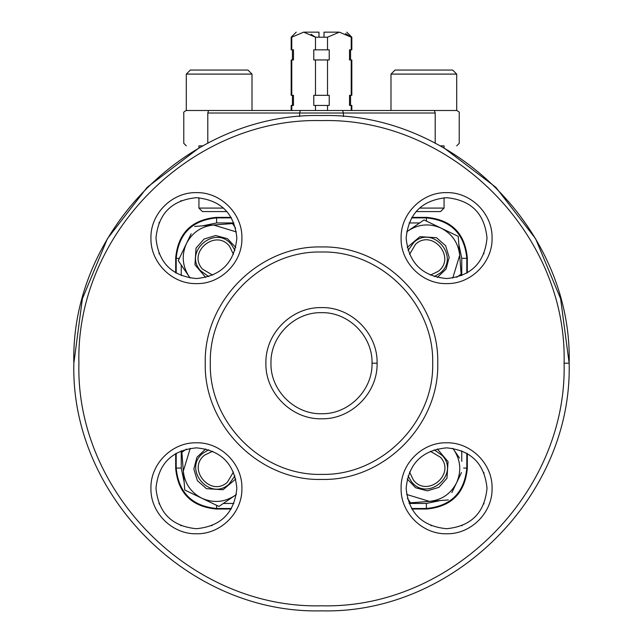 <?xml version="1.0" encoding="UTF-8"?>
<svg xmlns="http://www.w3.org/2000/svg" width="643" height="643" viewBox="0 0 643 643"><rect width="100%" height="100%" fill="white"/><g stroke="black" fill="none" stroke-linecap="round" stroke-linejoin="round"><path stroke-width="0.96" d="M434.242 449.779L442.448 455.67C460.123 474.88 427.169 502.4 411.407 481.583L408.08 475.941M430.32 451.265L440.503 457.286C455.975 474.1 427.137 498.18 413.353 479.959L409.567 472.018M437.272 448.935L448.042 461.634L446.973 478.247L438.944 487.338L427.33 490.858L415.603 487.764L407.244 478.963M410.507 502.818L407.413 498.293L410.507 502.818L429.42 501.379L406.625 494.451M452.367 491.549L460.709 474.164M460.34 474.936L459.93 475.788M459.689 476.302L459.423 476.841M458.981 477.773L456.546 482.845C450.799 493.848 441.765 500.029 429.42 501.379L448.332 499.941M459.472 458.017L454.046 450.084C460.709 460.565 461.545 471.48 456.546 482.845M454.046 450.084L452.752 448.324M343.402 116.512L343.402 113.015L435.207 113.015C466.601 113.015 466.601 113.015 435.207 113.015L434.395 110.492C463.547 110.492 463.547 110.492 434.395 110.492L196.316 110.492L252.008 110.492L252.008 74.098L186.301 74.098L186.301 110.492L196.316 110.492M202.754 145.865L198.936 145.865L198.936 148.003L147.159 187.306L107.389 238.738L82.384 298.746L73.849 363.199C70.433 495.528 189.163 614.258 321.5 610.85C453.837 614.258 572.567 495.528 569.151 363.199L560.616 298.746L535.611 238.738L495.841 187.306L444.064 148.003L444.064 145.865L440.246 145.865M351.825 105.436L351.825 110.492L456.699 110.492L456.699 74.098L390.992 74.098L390.992 110.492M321.5 110.492L358.143 110.492L321.5 110.492M416.318 225.227L424.05 219.946L432.466 223.989M433.245 224.359L434.089 224.769M434.604 225.01L435.142 225.267M436.075 225.717L441.146 228.152C452.158 233.891 458.33 242.933 459.689 255.279L458.242 236.367L441.146 228.152L424.05 219.946L408.393 230.644C418.866 223.981 429.781 223.153 441.146 228.152M449.851 232.332L458.242 236.367M407.244 247.426L419.935 236.656L436.557 237.725L445.639 245.755L449.16 257.369L446.065 269.096L437.272 277.454M406.625 231.938L408.393 230.644M459.689 255.279L461.127 274.191L456.594 277.286L461.127 274.191L459.689 255.279L452.752 278.073M226.682 501.162L218.95 506.451L210.534 502.408M209.755 502.038L208.911 501.628M208.396 501.379L207.858 501.122M206.925 500.68L201.854 498.237C190.842 492.498 184.67 483.456 183.311 471.118L184.758 490.03L218.95 506.451L236.359 494.547M193.149 494.057L184.758 490.03M235.756 478.963L223.065 489.733L206.443 488.672L197.361 480.634L193.84 469.028L196.935 457.294L205.728 448.935M236.375 494.451L234.607 495.745C224.134 502.408 213.219 503.244 201.854 498.237M183.311 471.118L181.873 452.206L186.406 449.111L181.873 452.206L183.311 471.118L190.248 448.324M231.126 509.007L216.12 509.007C191.566 506.612 178.087 493.133 175.692 468.578L175.692 453.564M175.692 272.825L175.692 257.819C178.087 233.256 191.566 219.785 216.12 217.382L231.126 217.382L216.12 217.382C191.566 219.785 178.087 233.256 175.692 257.819L176.198 257.819M467.308 453.564L467.308 468.578C464.913 493.133 451.434 506.612 426.88 509.007L411.874 509.007M426.88 217.897L426.88 217.382C451.434 219.785 464.913 233.256 467.308 257.819L467.308 272.825M426.88 217.382L411.874 217.382M484.042 253.334L483.833 253.832M159.167 253.832L158.958 253.342M158.958 222.888L159.167 222.39M180.691 200.865L181.189 200.656M196.147 197.682L196.686 197.682M212.134 525.532L211.643 525.741M196.686 528.715L196.147 528.715M181.189 525.741L180.691 525.532M159.167 503.999L158.958 503.509M484.042 503.501L483.833 503.999M462.309 525.532L461.811 525.741M446.853 528.715L446.314 528.715M431.357 525.741L430.866 525.532M483.833 472.557L484.042 473.055M183.528 268.38L178.248 260.648L182.291 252.225M182.66 251.453L183.07 250.609M183.311 250.095L183.577 249.556M184.019 248.624L178.248 260.648L188.954 276.305C182.291 265.832 181.455 254.909 186.454 243.552C192.201 232.541 201.235 226.36 213.58 225.01L236.375 231.938M190.633 234.848L186.454 243.552M205.728 277.454L194.958 264.755L196.027 248.142L204.056 239.051L215.67 235.531L227.397 238.633L235.756 247.426M190.248 278.073L188.954 276.305M213.58 225.01L232.493 223.571L235.587 228.104L232.493 223.571L194.668 226.449M208.758 276.619L200.552 270.727C182.877 251.509 215.831 223.989 231.593 244.814L234.92 250.457M212.68 275.132L202.497 269.112C187.025 252.289 215.863 228.217 229.647 246.43L233.433 254.379M234.92 475.941L229.029 484.139C209.811 501.813 182.299 468.868 203.116 453.106L208.758 449.779M233.433 472.018L227.413 482.202C210.599 497.666 186.518 468.835 204.731 455.043L212.68 451.265M408.08 250.457L413.971 242.25C433.189 224.576 460.701 257.53 439.884 273.283L434.242 276.619M409.567 254.379L415.587 244.187C432.401 228.723 456.482 257.562 438.269 271.346L430.32 275.132M313.776 49.841L313.776 59.952L313.776 49.841L327.52 49.841L327.52 37.206L324.024 37.206L324.024 32.15L324.024 37.206L315.48 37.206L315.48 49.841M313.776 95.325L313.776 105.436L313.776 95.325L315.48 95.325L315.48 59.952L313.776 59.952M318.976 32.15L318.976 37.206L318.976 32.15L303.633 32.15C293.835 32.15 293.835 32.15 303.633 32.15L291.777 37.206L291.777 49.841L293.481 49.841L293.481 59.952L291.777 59.952L291.777 95.325L293.481 95.325L293.481 105.436L291.777 105.436L291.777 110.492M327.52 49.841L329.224 49.841L329.224 59.952L327.52 59.952L327.52 95.325L329.224 95.325L329.224 105.436L327.52 105.436L327.52 110.492M327.52 59.952L315.48 59.952M315.48 95.325L327.52 95.325M351.223 110.492L351.223 105.436L349.519 105.436L349.519 95.325L351.223 95.325L351.223 59.952L349.519 59.952L349.519 49.841L351.223 49.841L351.223 37.206L339.367 32.15C349.165 32.15 349.165 32.15 339.367 32.15L324.024 32.15M345.524 33.605L351.223 37.198M311.099 34.272L315.48 37.198L303.633 32.15M327.52 37.206L339.367 32.15M315.48 110.492L315.48 105.436L313.776 105.436M327.52 105.436L315.48 105.436M564.096 363.199C567.439 492.827 451.137 609.138 321.5 605.794C191.863 609.138 75.561 492.827 78.904 363.199C75.561 233.562 191.863 117.259 321.5 120.595C451.137 117.259 567.439 233.562 564.096 363.199L569.151 363.199C572.567 495.528 453.837 614.258 321.5 610.85C189.163 614.258 70.433 495.528 73.849 363.199C70.433 230.861 189.163 112.131 321.5 115.547C453.837 112.131 572.567 230.861 569.151 363.199C572.567 495.528 453.837 614.258 321.5 610.85C189.163 614.258 70.433 495.528 73.849 363.199C70.433 495.528 189.163 614.258 321.5 610.85C453.837 614.258 572.567 495.528 569.151 363.199C572.567 230.861 453.837 112.131 321.5 115.547C189.163 112.131 70.433 230.861 73.849 363.199M487.016 238.111C484.621 262.674 471.142 276.144 446.588 278.548C422.025 276.144 408.546 262.674 406.151 238.111C408.546 213.556 422.025 200.077 446.588 197.682C471.142 200.077 484.621 213.556 487.016 238.111M401.095 238.111C400.468 213.806 422.274 192 446.588 192.627C470.893 192 492.699 213.806 492.072 238.111C492.699 262.416 470.893 284.23 446.588 283.603C422.274 284.23 400.468 262.416 401.095 238.111M236.849 488.278C234.454 512.841 220.975 526.32 196.412 528.715C171.858 526.32 158.379 512.841 155.984 488.278C158.379 463.724 171.858 450.245 196.412 447.85C220.975 450.245 234.454 463.724 236.849 488.278M150.928 488.278C150.301 463.973 172.107 442.167 196.412 442.794C220.726 442.167 242.532 463.973 241.905 488.278C242.532 512.584 220.726 534.397 196.412 533.77C172.107 534.397 150.301 512.584 150.928 488.278M236.849 238.111C234.454 262.674 220.975 276.144 196.412 278.548C171.858 276.144 158.379 262.674 155.984 238.111C158.379 213.556 171.858 200.077 196.412 197.682C220.975 200.077 234.454 213.556 236.849 238.111M150.928 238.111C150.301 213.806 172.107 192 196.412 192.627C220.726 192 242.532 213.806 241.905 238.111C242.532 262.416 220.726 284.23 196.412 283.603C172.107 284.23 150.301 262.416 150.928 238.111M270.96 363.199C270.269 336.193 294.494 311.959 321.5 312.659C348.506 311.959 372.731 336.193 372.04 363.199C372.731 390.205 348.506 414.43 321.5 413.738C294.494 414.43 270.269 390.205 270.96 363.199C270.269 390.205 294.494 414.43 321.5 413.738C348.506 414.43 372.731 390.205 372.04 363.199C372.731 336.193 348.506 311.959 321.5 312.659C294.494 311.959 270.269 336.193 270.96 363.199C270.269 336.193 294.494 311.959 321.5 312.659C348.506 311.959 372.731 336.193 372.04 363.199L377.095 363.199C377.859 392.905 351.207 419.558 321.5 418.794C291.793 419.558 265.141 392.905 265.905 363.199C265.141 333.492 291.793 306.832 321.5 307.603C351.207 306.832 377.859 333.492 377.095 363.199M432.691 363.199C434.226 422.612 380.913 475.916 321.5 474.389C262.087 475.916 208.774 422.612 210.309 363.199C208.774 303.785 262.087 250.473 321.5 252.008C380.913 250.473 434.226 303.785 432.691 363.199M205.254 363.199C203.654 301.085 259.386 245.345 321.5 246.952C383.614 245.345 439.346 301.085 437.746 363.199C439.346 425.312 383.614 481.044 321.5 479.445C259.386 481.044 203.654 425.312 205.254 363.199M492.072 488.278C492.699 512.584 470.893 534.397 446.588 533.77C422.274 534.397 400.468 512.584 401.095 488.278C400.468 463.973 422.274 442.167 446.588 442.794C470.893 442.167 492.699 463.973 492.072 488.278M406.151 488.278C408.546 463.724 422.025 450.245 446.588 447.85C471.142 450.245 484.621 463.724 487.016 488.278C484.621 512.841 471.142 526.32 446.588 528.715C422.025 526.32 408.546 512.841 406.151 488.278M411.576 508.5L426.373 508.5C450.928 506.105 464.407 492.626 466.81 468.072L466.81 453.267M176.19 453.267L176.19 468.072C178.593 492.626 192.072 506.105 216.627 508.5L231.424 508.5M231.424 217.889L216.627 217.889C192.072 220.292 178.593 233.763 176.19 258.325L176.19 273.122M466.81 273.122L466.81 258.325C464.407 233.763 450.928 220.292 426.373 217.889L411.576 217.889M186.301 74.098L190.344 70.055L247.965 70.055L252.008 74.098M223.491 208.083L198.936 208.083L202.424 211.571L226.915 211.571M390.992 74.098L395.035 70.055L452.656 70.055L456.699 74.098M416.085 211.571L440.576 211.571L444.064 208.083L444.064 197.763M419.509 208.083L444.064 208.083M208.605 110.492L207.793 113.015L299.598 113.015L299.598 116.512M300.41 110.492L299.598 113.015L343.402 113.015L342.59 110.492M207.793 143.341C176.399 143.341 176.399 143.341 207.793 143.341L207.793 113.015C176.399 113.015 176.399 113.015 207.793 113.015M435.207 143.341C466.601 143.341 466.601 143.341 435.207 143.341L435.207 113.015M176.198 468.578L175.692 468.578M216.12 509.007L216.12 508.5M426.88 509.007L426.88 508.5M466.802 468.578L467.308 468.578M466.802 257.819L467.308 257.819M216.12 217.897L216.12 217.382M181.246 265.037L181.246 275.59L181.246 265.037M176.19 468.072L181.246 468.072L181.246 450.799L181.246 468.072L184.155 482.105M223.338 503.453L233.899 503.453M409.101 503.453L426.373 503.453L440.415 500.543M451.852 492.618L461.465 472.597M461.754 461.352L461.754 450.799M461.754 275.59L461.754 258.325L458.845 244.284M450.92 232.846L430.898 223.234M419.662 222.944L409.101 222.944M233.899 222.944L216.627 222.944L202.585 225.846M191.148 233.771L181.535 253.792M192.08 493.543L212.102 503.156M466.81 468.072L463.635 468.072M426.373 503.453L426.373 508.5M216.627 505.334L216.627 508.5M179.365 258.325L176.19 258.325M216.627 222.944L216.627 217.889M426.373 221.063L426.373 217.889M461.754 258.325L466.81 258.325M186.301 145.865L183.777 143.341L183.777 113.015C183.247 112.437 184.091 111.593 186.301 110.492M456.699 110.492C458.901 111.577 459.745 112.412 459.223 113.015L459.223 143.341L456.699 145.865M291.175 95.325L291.175 59.952M292.436 59.952L292.436 49.841M351.825 95.325L351.825 59.952M350.564 59.952L350.564 49.841M351.825 49.841L351.825 37.206L346.77 32.15M296.23 32.15L291.175 37.206L291.175 49.841M292.436 105.436L292.436 95.325M291.175 110.492L291.175 105.436M350.564 105.436L350.564 95.325M198.936 208.083L198.936 197.763"/></g></svg>
